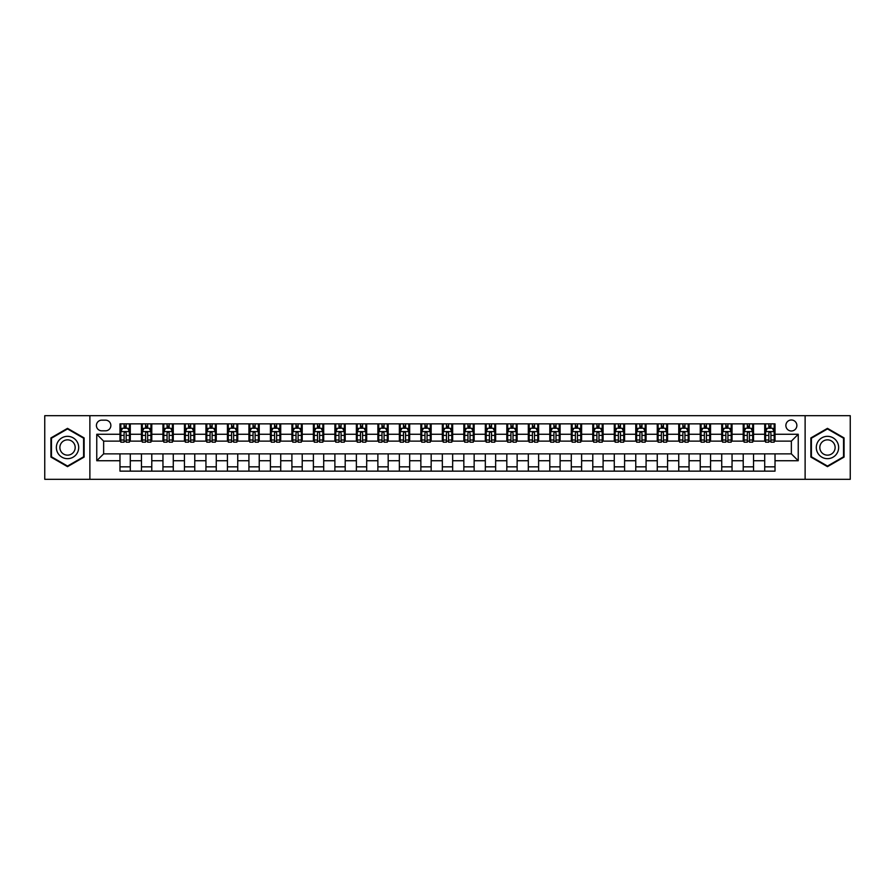 <?xml version="1.0" encoding="UTF-8"?>
<svg xmlns="http://www.w3.org/2000/svg" width="895" height="895" viewBox="0 0 895 895"><rect width="100%" height="100%" fill="white"/><g stroke="black" fill="none" stroke-linecap="round" stroke-linejoin="round"><path stroke-width="1.34" d="M791.359 419.99A5.504 5.504 0 0 0 785.866 425.494A5.504 5.504 0 0 0 791.359 430.998A5.504 5.504 0 0 0 796.863 425.494A5.504 5.504 0 0 0 791.359 419.99M805.12 479.306L850.25 479.306L850.25 415.694L805.12 415.694L805.12 479.306L89.88 479.306L89.88 415.694L44.75 415.694L44.75 479.306L89.88 479.306M101.75 430.819L105.532 430.819A5.325 5.325 0 0 0 110.857 425.494A5.325 5.325 0 0 0 105.532 420.158L101.75 420.158A5.325 5.325 0 0 0 96.414 425.494A5.325 5.325 0 0 0 101.75 430.819M805.12 415.694L89.88 415.694M119.975 460.735L96.761 460.735L96.761 434.265L119.975 434.265L119.975 441.134L103.641 441.134L103.641 453.866L119.975 453.866L119.975 471.139L775.025 471.139L775.025 453.866L791.359 453.866L791.359 441.134L775.025 441.134L775.025 434.265L798.239 434.265L798.239 460.735L775.025 460.735M775.025 434.265L775.025 423.861L119.975 423.861L119.975 434.265M764.71 423.861L764.71 441.134L765.572 441.134M768.839 441.134L770.908 441.134M774.175 441.134L775.025 441.134M764.71 441.134L752.684 441.134M743.219 423.861L743.219 441.134L744.081 441.134M747.347 441.134L749.417 441.134M743.219 441.134L731.193 441.134M721.728 423.861L721.728 441.134L722.589 441.134M725.856 441.134L727.926 441.134M721.728 441.134L709.69 441.134M700.237 423.861L700.237 441.134L701.098 441.134M704.365 441.134L706.435 441.134M700.237 441.134L688.199 441.134M678.746 423.861L678.746 441.134L679.607 441.134M682.874 441.134L684.932 441.134M678.746 441.134L666.708 441.134M657.254 423.861L657.254 441.134L658.116 441.134M661.383 441.134L663.441 441.134M657.254 441.134L645.217 441.134M635.763 423.861L635.763 441.134L636.625 441.134M639.891 441.134L641.95 441.134M635.763 441.134L623.725 441.134M614.272 423.861L614.272 441.134L615.134 441.134M618.4 441.134L620.459 441.134M614.272 441.134L602.234 441.134M592.781 423.861L592.781 441.134L593.642 441.134M596.909 441.134L598.968 441.134M592.781 441.134L580.743 441.134M571.29 423.861L571.29 441.134L572.151 441.134M575.418 441.134L577.476 441.134M571.29 441.134L559.252 441.134M549.798 423.861L549.798 441.134L550.66 441.134M553.927 441.134L555.985 441.134M549.798 441.134L537.761 441.134M528.307 423.861L528.307 441.134L529.169 441.134M532.435 441.134L534.494 441.134M528.307 441.134L516.27 441.134M506.816 423.861L506.816 441.134L507.678 441.134M510.944 441.134L513.003 441.134M506.816 441.134L494.778 441.134M485.325 423.861L485.325 441.134L486.186 441.134M489.453 441.134L491.512 441.134M485.325 441.134L473.287 441.134M463.834 423.861L463.834 441.134L464.695 441.134M467.962 441.134L470.02 441.134M463.834 441.134L451.796 441.134M442.343 423.861L442.343 441.134L443.204 441.134M446.471 441.134L448.529 441.134M442.343 441.134L430.305 441.134M420.851 423.861L420.851 441.134L421.713 441.134M424.98 441.134L427.038 441.134M420.851 441.134L408.814 441.134M399.36 423.861L399.36 441.134L400.222 441.134M403.488 441.134L405.547 441.134M399.36 441.134L387.322 441.134M377.869 423.861L377.869 441.134L378.73 441.134M381.997 441.134L384.056 441.134M377.869 441.134L365.831 441.134M356.378 423.861L356.378 441.134L357.239 441.134M360.506 441.134L362.564 441.134M356.378 441.134L344.34 441.134M334.887 423.861L334.887 441.134L335.748 441.134M339.015 441.134L341.073 441.134M334.887 441.134L322.849 441.134M313.395 423.861L313.395 441.134L314.257 441.134M317.524 441.134L319.582 441.134M313.395 441.134L301.358 441.134M291.904 423.861L291.904 441.134L292.766 441.134M296.032 441.134L298.091 441.134M291.904 441.134L279.866 441.134M270.413 423.861L270.413 441.134L271.274 441.134M274.541 441.134L276.6 441.134M270.413 441.134L258.375 441.134M248.922 423.861L248.922 441.134L249.783 441.134M253.05 441.134L255.109 441.134M248.922 441.134L236.884 441.134M227.431 423.861L227.431 441.134L228.292 441.134M231.559 441.134L233.617 441.134M227.431 441.134L215.393 441.134M205.94 423.861L205.94 441.134L206.801 441.134M210.068 441.134L212.126 441.134M205.94 441.134L193.902 441.134M184.448 423.861L184.448 441.134L185.31 441.134M188.565 441.134L190.635 441.134M184.448 441.134L172.411 441.134M162.957 423.861L162.957 441.134L163.807 441.134M167.074 441.134L169.144 441.134M162.957 441.134L150.919 441.134M141.466 423.861L141.466 441.134L142.316 441.134M145.583 441.134L147.653 441.134M141.466 441.134L129.428 441.134M119.975 441.134L120.825 441.134M124.092 441.134L126.161 441.134M119.975 453.866L130.29 453.866L130.29 471.139M775.025 453.866L130.29 453.866M130.29 423.861L130.29 441.134M119.975 428.157L120.825 428.157M124.092 428.157L126.161 428.157M129.428 428.157L130.29 428.157M119.975 466.843L130.29 466.843M141.466 453.866L141.466 471.139M151.781 423.861L151.781 441.134M141.466 428.157L142.316 428.157M145.583 428.157L147.653 428.157M150.919 428.157L151.781 428.157M151.781 453.866L151.781 471.139M141.466 466.843L151.781 466.843M162.957 453.866L162.957 471.139M173.272 453.866L173.272 471.139M162.957 466.843L173.272 466.843M173.272 423.861L173.272 441.134M162.957 428.157L163.807 428.157M167.074 428.157L169.144 428.157M172.411 428.157L173.272 428.157M184.448 453.866L184.448 471.139M194.763 453.866L194.763 471.139M184.448 466.843L194.763 466.843M194.763 423.861L194.763 441.134M184.448 428.157L185.31 428.157M188.565 428.157L190.635 428.157M193.902 428.157L194.763 428.157M205.94 453.866L205.94 471.139M216.254 453.866L216.254 471.139M205.94 466.843L216.254 466.843M216.254 423.861L216.254 441.134M205.94 428.157L206.801 428.157M210.068 428.157L212.126 428.157M215.393 428.157L216.254 428.157M227.431 453.866L227.431 471.139M237.746 453.866L237.746 471.139M227.431 466.843L237.746 466.843M237.746 423.861L237.746 441.134M227.431 428.157L228.292 428.157M231.559 428.157L233.617 428.157M236.884 428.157L237.746 428.157M248.922 453.866L248.922 471.139M259.237 453.866L259.237 471.139M248.922 466.843L259.237 466.843M259.237 423.861L259.237 441.134M248.922 428.157L249.783 428.157M253.05 428.157L255.109 428.157M258.375 428.157L259.237 428.157M270.413 453.866L270.413 471.139M280.728 453.866L280.728 471.139M270.413 466.843L280.728 466.843M280.728 423.861L280.728 441.134M270.413 428.157L271.274 428.157M274.541 428.157L276.6 428.157M279.866 428.157L280.728 428.157M291.904 453.866L291.904 471.139M302.219 453.866L302.219 471.139M291.904 466.843L302.219 466.843M302.219 423.861L302.219 441.134M291.904 428.157L292.766 428.157M296.032 428.157L298.091 428.157M301.358 428.157L302.219 428.157M313.395 453.866L313.395 471.139M323.71 453.866L323.71 471.139M313.395 466.843L323.71 466.843M323.71 423.861L323.71 441.134M313.395 428.157L314.257 428.157M317.524 428.157L319.582 428.157M322.849 428.157L323.71 428.157M334.887 453.866L334.887 471.139M345.201 453.866L345.201 471.139M334.887 466.843L345.201 466.843M345.201 423.861L345.201 441.134M334.887 428.157L335.748 428.157M339.015 428.157L341.073 428.157M344.34 428.157L345.201 428.157M356.378 453.866L356.378 471.139M366.693 453.866L366.693 471.139M356.378 466.843L366.693 466.843M366.693 423.861L366.693 441.134M356.378 428.157L357.239 428.157M360.506 428.157L362.564 428.157M365.831 428.157L366.693 428.157M377.869 453.866L377.869 471.139M388.184 453.866L388.184 471.139M377.869 466.843L388.184 466.843M388.184 423.861L388.184 441.134M377.869 428.157L378.73 428.157M381.997 428.157L384.056 428.157M387.322 428.157L388.184 428.157M399.36 453.866L399.36 471.139M409.675 453.866L409.675 471.139M399.36 466.843L409.675 466.843M409.675 423.861L409.675 441.134M399.36 428.157L400.222 428.157M403.488 428.157L405.547 428.157M408.814 428.157L409.675 428.157M420.851 453.866L420.851 471.139M431.166 453.866L431.166 471.139M420.851 466.843L431.166 466.843M431.166 423.861L431.166 441.134M420.851 428.157L421.713 428.157M424.98 428.157L427.038 428.157M430.305 428.157L431.166 428.157M442.343 453.866L442.343 471.139M452.657 453.866L452.657 471.139M442.343 466.843L452.657 466.843M452.657 423.861L452.657 441.134M442.343 428.157L443.204 428.157M446.471 428.157L448.529 428.157M451.796 428.157L452.657 428.157M463.834 453.866L463.834 471.139M474.149 453.866L474.149 471.139M463.834 466.843L474.149 466.843M474.149 423.861L474.149 441.134M463.834 428.157L464.695 428.157M467.962 428.157L470.02 428.157M473.287 428.157L474.149 428.157M485.325 453.866L485.325 471.139M495.64 453.866L495.64 471.139M485.325 466.843L495.64 466.843M495.64 423.861L495.64 441.134M485.325 428.157L486.186 428.157M489.453 428.157L491.512 428.157M494.778 428.157L495.64 428.157M506.816 453.866L506.816 471.139M517.131 453.866L517.131 471.139M506.816 466.843L517.131 466.843M517.131 423.861L517.131 441.134M506.816 428.157L507.678 428.157M510.944 428.157L513.003 428.157M516.27 428.157L517.131 428.157M528.307 453.866L528.307 471.139M538.622 453.866L538.622 471.139M528.307 466.843L538.622 466.843M538.622 423.861L538.622 441.134M528.307 428.157L529.169 428.157M532.435 428.157L534.494 428.157M537.761 428.157L538.622 428.157M549.798 453.866L549.798 471.139M560.113 453.866L560.113 471.139M549.798 466.843L560.113 466.843M560.113 423.861L560.113 441.134M549.798 428.157L550.66 428.157M553.927 428.157L555.985 428.157M559.252 428.157L560.113 428.157M571.29 453.866L571.29 471.139M581.605 453.866L581.605 471.139M571.29 466.843L581.605 466.843M581.605 423.861L581.605 441.134M571.29 428.157L572.151 428.157M575.418 428.157L577.476 428.157M580.743 428.157L581.605 428.157M592.781 453.866L592.781 471.139M603.096 453.866L603.096 471.139M592.781 466.843L603.096 466.843M603.096 423.861L603.096 441.134M592.781 428.157L593.642 428.157M596.909 428.157L598.968 428.157M602.234 428.157L603.096 428.157M614.272 453.866L614.272 471.139M624.587 453.866L624.587 471.139M614.272 466.843L624.587 466.843M624.587 423.861L624.587 441.134M614.272 428.157L615.134 428.157M618.4 428.157L620.459 428.157M623.725 428.157L624.587 428.157M635.763 453.866L635.763 471.139M646.078 453.866L646.078 471.139M635.763 466.843L646.078 466.843M646.078 423.861L646.078 441.134M635.763 428.157L636.625 428.157M639.891 428.157L641.95 428.157M645.217 428.157L646.078 428.157M657.254 453.866L657.254 471.139M667.569 453.866L667.569 471.139M657.254 466.843L667.569 466.843M667.569 423.861L667.569 441.134M657.254 428.157L658.116 428.157M661.383 428.157L663.441 428.157M666.708 428.157L667.569 428.157M678.746 453.866L678.746 471.139M689.06 453.866L689.06 471.139M678.746 466.843L689.06 466.843M689.06 423.861L689.06 441.134M678.746 428.157L679.607 428.157M682.874 428.157L684.932 428.157M688.199 428.157L689.06 428.157M700.237 453.866L700.237 471.139M710.552 453.866L710.552 471.139M700.237 466.843L710.552 466.843M710.552 423.861L710.552 441.134M700.237 428.157L701.098 428.157M704.365 428.157L706.435 428.157M709.69 428.157L710.552 428.157M721.728 453.866L721.728 471.139M732.043 453.866L732.043 471.139M721.728 466.843L732.043 466.843M732.043 423.861L732.043 441.134M721.728 428.157L722.589 428.157M725.856 428.157L727.926 428.157M731.193 428.157L732.043 428.157M743.219 453.866L743.219 471.139M753.534 453.866L753.534 471.139M743.219 466.843L753.534 466.843M753.534 423.861L753.534 441.134M743.219 428.157L744.081 428.157M747.347 428.157L749.417 428.157M752.684 428.157L753.534 428.157M764.71 453.866L764.71 471.139M764.71 466.843L775.025 466.843M764.71 428.157L765.572 428.157M768.839 428.157L770.908 428.157M774.175 428.157L775.025 428.157M103.641 441.134L96.761 434.265M103.641 453.866L96.761 460.735M798.239 434.265L791.359 441.134M798.239 460.735L791.359 453.866M67.528 466.653L84.119 457.076L84.119 437.923L67.528 428.347L50.937 437.923L50.937 457.076L67.528 466.653M844.063 437.923L827.472 428.347L810.881 437.923L810.881 457.076L827.472 466.653L844.063 457.076L844.063 437.923M126.161 426.098L124.092 426.098M129.428 440.016L126.161 440.016L126.161 442.175L129.428 442.175L129.428 431.681L127.705 428.246L122.548 428.246L120.825 431.681L120.825 442.175L124.092 442.175L124.092 440.016L120.825 440.016M120.825 431.681L120.825 423.861M129.428 431.681L129.428 423.861M124.092 428.246L124.092 423.861M126.161 423.861L126.161 428.246M126.161 440.016L126.161 432.967C125.468 431.647 124.785 431.647 124.092 432.967L124.092 440.016M147.653 426.098L145.583 426.098M150.919 440.016L147.653 440.016L147.653 442.175L150.919 442.175L150.919 431.681L149.197 428.246L144.039 428.246L142.316 431.681L142.316 442.175L145.583 442.175L145.583 440.016L142.316 440.016M142.316 431.681L142.316 423.861M150.919 431.681L150.919 423.861M145.583 428.246L145.583 423.861M147.653 423.861L147.653 428.246M147.653 440.016L147.653 432.967C146.959 431.647 146.277 431.647 145.583 432.967L145.583 440.016M169.144 426.098L167.074 426.098M172.411 440.016L169.144 440.016L169.144 442.175L172.411 442.175L172.411 431.681L170.688 428.246L165.53 428.246L163.807 431.681L163.807 442.175L167.074 442.175L167.074 440.016L163.807 440.016M163.807 431.681L163.807 423.861M172.411 431.681L172.411 423.861M167.074 428.246L167.074 423.861M169.144 423.861L169.144 428.246M169.144 440.016L169.144 432.967C168.461 431.647 167.768 431.647 167.074 432.967L167.074 440.016M190.635 426.098L188.565 426.098M193.902 440.016L190.635 440.016L190.635 442.175L193.902 442.175L193.902 431.681L192.179 428.246L187.021 428.246L185.31 431.681L185.31 442.175L188.565 442.175L188.565 440.016L185.31 440.016M185.31 431.681L185.31 423.861M193.902 431.681L193.902 423.861M188.565 428.246L188.565 423.861M190.635 423.861L190.635 428.246M190.635 440.016L190.635 432.967C189.953 431.647 189.259 431.647 188.565 432.967L188.565 440.016M212.126 426.098L210.068 426.098M215.393 440.016L212.126 440.016L212.126 442.175L215.393 442.175L215.393 431.681L213.67 428.246L208.513 428.246L206.801 431.681L206.801 442.175L210.068 442.175L210.068 440.016L206.801 440.016M206.801 431.681L206.801 423.861M215.393 431.681L215.393 423.861M210.068 428.246L210.068 423.861M212.126 423.861L212.126 428.246M212.126 440.016L212.126 432.967C211.444 431.647 210.75 431.647 210.068 432.967L210.068 440.016M77.205 441.917A11.176 11.176 0 0 0 61.945 437.823A11.176 11.176 0 0 0 57.851 453.083A11.176 11.176 0 0 0 73.121 457.177A11.176 11.176 0 0 0 77.205 441.917M74.162 443.674A7.652 7.652 0 0 0 63.702 440.877A7.652 7.652 0 0 0 60.905 451.326A7.652 7.652 0 0 0 71.354 454.123A7.652 7.652 0 0 0 74.162 443.674M67.528 466.06L51.451 456.786L51.451 438.214L67.528 428.94L83.604 438.214L83.604 456.786L67.528 466.06M827.472 458.676A11.176 11.176 0 0 0 838.649 447.5A11.176 11.176 0 0 0 827.472 436.324A11.176 11.176 0 0 0 816.296 447.5A11.176 11.176 0 0 0 827.472 458.676M827.472 455.152A7.652 7.652 0 0 0 835.124 447.5A7.652 7.652 0 0 0 827.472 439.848A7.652 7.652 0 0 0 819.82 447.5A7.652 7.652 0 0 0 827.472 455.152M811.396 438.214L827.472 428.94L843.549 438.214L843.549 456.786L827.472 466.06L811.396 456.786L811.396 438.214M233.617 426.098L231.559 426.098M236.884 440.016L233.617 440.016L233.617 442.175L236.884 442.175L236.884 431.681L235.161 428.246L230.004 428.246L228.292 431.681L228.292 442.175L231.559 442.175L231.559 440.016L228.292 440.016M228.292 431.681L228.292 423.861M236.884 431.681L236.884 423.861M231.559 428.246L231.559 423.861M233.617 423.861L233.617 428.246M233.617 440.016L233.617 432.967C232.935 431.647 232.241 431.647 231.559 432.967L231.559 440.016M255.109 426.098L253.05 426.098M258.375 440.016L255.109 440.016L255.109 442.175L258.375 442.175L258.375 431.681L256.652 428.246L251.495 428.246L249.783 431.681L249.783 442.175L253.05 442.175L253.05 440.016L249.783 440.016M249.783 431.681L249.783 423.861M258.375 431.681L258.375 423.861M253.05 428.246L253.05 423.861M255.109 423.861L255.109 428.246M255.109 440.016L255.109 432.967C254.426 431.647 253.732 431.647 253.05 432.967L253.05 440.016M276.6 426.098L274.541 426.098M279.866 440.016L276.6 440.016L276.6 442.175L279.866 442.175L279.866 431.681L278.144 428.246L272.986 428.246L271.274 431.681L271.274 442.175L274.541 442.175L274.541 440.016L271.274 440.016M271.274 431.681L271.274 423.861M279.866 431.681L279.866 423.861M274.541 428.246L274.541 423.861M276.6 423.861L276.6 428.246M276.6 440.016L276.6 432.967C275.917 431.647 275.224 431.647 274.541 432.967L274.541 440.016M298.091 426.098L296.032 426.098M301.358 440.016L298.091 440.016L298.091 442.175L301.358 442.175L301.358 431.681L299.635 428.246L294.477 428.246L292.766 431.681L292.766 442.175L296.032 442.175L296.032 440.016L292.766 440.016M292.766 431.681L292.766 423.861M301.358 431.681L301.358 423.861M296.032 428.246L296.032 423.861M298.091 423.861L298.091 428.246M298.091 440.016L298.091 432.967C297.408 431.647 296.715 431.647 296.032 432.967L296.032 440.016M319.582 426.098L317.524 426.098M322.849 440.016L319.582 440.016L319.582 442.175L322.849 442.175L322.849 431.681L321.126 428.246L315.969 428.246L314.257 431.681L314.257 442.175L317.524 442.175L317.524 440.016L314.257 440.016M314.257 431.681L314.257 423.861M322.849 431.681L322.849 423.861M317.524 428.246L317.524 423.861M319.582 423.861L319.582 428.246M319.582 440.016L319.582 432.967C318.9 431.647 318.206 431.647 317.524 432.967L317.524 440.016M341.073 426.098L339.015 426.098M344.34 440.016L341.073 440.016L341.073 442.175L344.34 442.175L344.34 431.681L342.617 428.246L337.46 428.246L335.748 431.681L335.748 442.175L339.015 442.175L339.015 440.016L335.748 440.016M335.748 431.681L335.748 423.861M344.34 431.681L344.34 423.861M339.015 428.246L339.015 423.861M341.073 423.861L341.073 428.246M341.073 440.016L341.073 432.967C340.391 431.647 339.697 431.647 339.015 432.967L339.015 440.016M362.564 426.098L360.506 426.098M365.831 440.016L362.564 440.016L362.564 442.175L365.831 442.175L365.831 431.681L364.108 428.246L358.951 428.246L357.239 431.681L357.239 442.175L360.506 442.175L360.506 440.016L357.239 440.016M357.239 431.681L357.239 423.861M365.831 431.681L365.831 423.861M360.506 428.246L360.506 423.861M362.564 423.861L362.564 428.246M362.564 440.016L362.564 432.967C361.882 431.647 361.188 431.647 360.506 432.967L360.506 440.016M384.056 426.098L381.997 426.098M387.322 440.016L384.056 440.016L384.056 442.175L387.322 442.175L387.322 431.681L385.6 428.246L380.442 428.246L378.73 431.681L378.73 442.175L381.997 442.175L381.997 440.016L378.73 440.016M378.73 431.681L378.73 423.861M387.322 431.681L387.322 423.861M381.997 428.246L381.997 423.861M384.056 423.861L384.056 428.246M384.056 440.016L384.056 432.967C383.373 431.647 382.68 431.647 381.997 432.967L381.997 440.016M405.547 426.098L403.488 426.098M408.814 440.016L405.547 440.016L405.547 442.175L408.814 442.175L408.814 431.681L407.091 428.246L401.933 428.246L400.222 431.681L400.222 442.175L403.488 442.175L403.488 440.016L400.222 440.016M400.222 431.681L400.222 423.861M408.814 431.681L408.814 423.861M403.488 428.246L403.488 423.861M405.547 423.861L405.547 428.246M405.547 440.016L405.547 432.967C404.864 431.647 404.171 431.647 403.488 432.967L403.488 440.016M427.038 426.098L424.98 426.098M430.305 440.016L427.038 440.016L427.038 442.175L430.305 442.175L430.305 431.681L428.582 428.246L423.424 428.246L421.713 431.681L421.713 442.175L424.98 442.175L424.98 440.016L421.713 440.016M421.713 431.681L421.713 423.861M430.305 431.681L430.305 423.861M424.98 428.246L424.98 423.861M427.038 423.861L427.038 428.246M427.038 440.016L427.038 432.967C426.356 431.647 425.662 431.647 424.98 432.967L424.98 440.016M448.529 426.098L446.471 426.098M451.796 440.016L448.529 440.016L448.529 442.175L451.796 442.175L451.796 431.681L450.084 428.246L444.916 428.246L443.204 431.681L443.204 442.175L446.471 442.175L446.471 440.016L443.204 440.016M443.204 431.681L443.204 423.861M451.796 431.681L451.796 423.861M446.471 428.246L446.471 423.861M448.529 423.861L448.529 428.246M448.529 440.016L448.529 432.967C447.847 431.647 447.153 431.647 446.471 432.967L446.471 440.016M470.02 426.098L467.962 426.098M473.287 440.016L470.02 440.016L470.02 442.175L473.287 442.175L473.287 431.681L471.575 428.246L466.418 428.246L464.695 431.681L464.695 442.175L467.962 442.175L467.962 440.016L464.695 440.016M464.695 431.681L464.695 423.861M473.287 431.681L473.287 423.861M467.962 428.246L467.962 423.861M470.02 423.861L470.02 428.246M470.02 440.016L470.02 432.967C469.338 431.647 468.644 431.647 467.962 432.967L467.962 440.016M491.512 426.098L489.453 426.098M494.778 440.016L491.512 440.016L491.512 442.175L494.778 442.175L494.778 431.681L493.067 428.246L487.909 428.246L486.186 431.681L486.186 442.175L489.453 442.175L489.453 440.016L486.186 440.016M486.186 431.681L486.186 423.861M494.778 431.681L494.778 423.861M489.453 428.246L489.453 423.861M491.512 423.861L491.512 428.246M491.512 440.016L491.512 432.967C490.829 431.647 490.136 431.647 489.453 432.967L489.453 440.016M513.003 426.098L510.944 426.098M516.27 440.016L513.003 440.016L513.003 442.175L516.27 442.175L516.27 431.681L514.558 428.246L509.4 428.246L507.678 431.681L507.678 442.175L510.944 442.175L510.944 440.016L507.678 440.016M507.678 431.681L507.678 423.861M516.27 431.681L516.27 423.861M510.944 428.246L510.944 423.861M513.003 423.861L513.003 428.246M513.003 440.016L513.003 432.967C512.32 431.647 511.627 431.647 510.944 432.967L510.944 440.016M534.494 426.098L532.435 426.098M537.761 440.016L534.494 440.016L534.494 442.175L537.761 442.175L537.761 431.681L536.049 428.246L530.892 428.246L529.169 431.681L529.169 442.175L532.435 442.175L532.435 440.016L529.169 440.016M529.169 431.681L529.169 423.861M537.761 431.681L537.761 423.861M532.435 428.246L532.435 423.861M534.494 423.861L534.494 428.246M534.494 440.016L534.494 432.967C533.812 431.647 533.118 431.647 532.435 432.967L532.435 440.016M555.985 426.098L553.927 426.098M559.252 440.016L555.985 440.016L555.985 442.175L559.252 442.175L559.252 431.681L557.54 428.246L552.383 428.246L550.66 431.681L550.66 442.175L553.927 442.175L553.927 440.016L550.66 440.016M550.66 431.681L550.66 423.861M559.252 431.681L559.252 423.861M553.927 428.246L553.927 423.861M555.985 423.861L555.985 428.246M555.985 440.016L555.985 432.967C555.303 431.647 554.609 431.647 553.927 432.967L553.927 440.016M577.476 426.098L575.418 426.098M580.743 440.016L577.476 440.016L577.476 442.175L580.743 442.175L580.743 431.681L579.031 428.246L573.874 428.246L572.151 431.681L572.151 442.175L575.418 442.175L575.418 440.016L572.151 440.016M572.151 431.681L572.151 423.861M580.743 431.681L580.743 423.861M575.418 428.246L575.418 423.861M577.476 423.861L577.476 428.246M577.476 440.016L577.476 432.967C576.794 431.647 576.1 431.647 575.418 432.967L575.418 440.016M598.968 426.098L596.909 426.098M602.234 440.016L598.968 440.016L598.968 442.175L602.234 442.175L602.234 431.681L600.523 428.246L595.365 428.246L593.642 431.681L593.642 442.175L596.909 442.175L596.909 440.016L593.642 440.016M593.642 431.681L593.642 423.861M602.234 431.681L602.234 423.861M596.909 428.246L596.909 423.861M598.968 423.861L598.968 428.246M598.968 440.016L598.968 432.967C598.285 431.647 597.603 431.647 596.909 432.967L596.909 440.016M620.459 426.098L618.4 426.098M623.725 440.016L620.459 440.016L620.459 442.175L623.725 442.175L623.725 431.681L622.014 428.246L616.856 428.246L615.134 431.681L615.134 442.175L618.4 442.175L618.4 440.016L615.134 440.016M615.134 431.681L615.134 423.861M623.725 431.681L623.725 423.861M618.4 428.246L618.4 423.861M620.459 423.861L620.459 428.246M620.459 440.016L620.459 432.967C619.776 431.647 619.094 431.647 618.4 432.967L618.4 440.016M641.95 426.098L639.891 426.098M645.217 440.016L641.95 440.016L641.95 442.175L645.217 442.175L645.217 431.681L643.505 428.246L638.348 428.246L636.625 431.681L636.625 442.175L639.891 442.175L639.891 440.016L636.625 440.016M636.625 431.681L636.625 423.861M645.217 431.681L645.217 423.861M639.891 428.246L639.891 423.861M641.95 423.861L641.95 428.246M641.95 440.016L641.95 432.967C641.268 431.647 640.585 431.647 639.891 432.967L639.891 440.016M663.441 426.098L661.383 426.098M666.708 440.016L663.441 440.016L663.441 442.175L666.708 442.175L666.708 431.681L664.996 428.246L659.839 428.246L658.116 431.681L658.116 442.175L661.383 442.175L661.383 440.016L658.116 440.016M658.116 431.681L658.116 423.861M666.708 431.681L666.708 423.861M661.383 428.246L661.383 423.861M663.441 423.861L663.441 428.246M663.441 440.016L663.441 432.967C662.759 431.647 662.076 431.647 661.383 432.967L661.383 440.016M684.932 426.098L682.874 426.098M688.199 440.016L684.932 440.016L684.932 442.175L688.199 442.175L688.199 431.681L686.487 428.246L681.33 428.246L679.607 431.681L679.607 442.175L682.874 442.175L682.874 440.016L679.607 440.016M679.607 431.681L679.607 423.861M688.199 431.681L688.199 423.861M682.874 428.246L682.874 423.861M684.932 423.861L684.932 428.246M684.932 440.016L684.932 432.967C684.25 431.647 683.567 431.647 682.874 432.967L682.874 440.016M706.435 426.098L704.365 426.098M709.69 440.016L706.435 440.016L706.435 442.175L709.69 442.175L709.69 431.681L707.979 428.246L702.821 428.246L701.098 431.681L701.098 442.175L704.365 442.175L704.365 440.016L701.098 440.016M701.098 431.681L701.098 423.861M709.69 431.681L709.69 423.861M704.365 428.246L704.365 423.861M706.435 423.861L706.435 428.246M706.435 440.016L706.435 432.967C705.741 431.647 705.059 431.647 704.365 432.967L704.365 440.016M727.926 426.098L725.856 426.098M731.193 440.016L727.926 440.016L727.926 442.175L731.193 442.175L731.193 431.681L729.47 428.246L724.312 428.246L722.589 431.681L722.589 442.175L725.856 442.175L725.856 440.016L722.589 440.016M722.589 431.681L722.589 423.861M731.193 431.681L731.193 423.861M725.856 428.246L725.856 423.861M727.926 423.861L727.926 428.246M727.926 440.016L727.926 432.967C727.232 431.647 726.55 431.647 725.856 432.967L725.856 440.016M749.417 426.098L747.347 426.098M752.684 440.016L749.417 440.016L749.417 442.175L752.684 442.175L752.684 431.681L750.961 428.246L745.803 428.246L744.081 431.681L744.081 442.175L747.347 442.175L747.347 440.016L744.081 440.016M744.081 431.681L744.081 423.861M752.684 431.681L752.684 423.861M747.347 428.246L747.347 423.861M749.417 423.861L749.417 428.246M749.417 440.016L749.417 432.967C748.723 431.647 748.041 431.647 747.347 432.967L747.347 440.016M770.908 426.098L768.839 426.098M774.175 440.016L770.908 440.016L770.908 442.175L774.175 442.175L774.175 431.681L772.452 428.246L767.295 428.246L765.572 431.681L765.572 442.175L768.839 442.175L768.839 440.016L765.572 440.016M765.572 431.681L765.572 423.861M774.175 431.681L774.175 423.861M768.839 428.246L768.839 423.861M770.908 423.861L770.908 428.246M770.908 440.016L770.908 432.967C770.215 431.647 769.532 431.647 768.839 432.967L768.839 440.016M141.466 460.735L130.29 460.735M141.466 434.265L130.29 434.265M162.957 434.265L151.781 434.265M162.957 460.735L151.781 460.735M184.448 434.265L173.272 434.265M184.448 460.735L173.272 460.735M205.94 434.265L194.763 434.265M205.94 460.735L194.763 460.735M227.431 434.265L216.254 434.265M227.431 460.735L216.254 460.735M248.922 434.265L237.746 434.265M248.922 460.735L237.746 460.735M270.413 434.265L259.237 434.265M270.413 460.735L259.237 460.735M291.904 434.265L280.728 434.265M291.904 460.735L280.728 460.735M313.395 434.265L302.219 434.265M313.395 460.735L302.219 460.735M334.887 434.265L323.71 434.265M334.887 460.735L323.71 460.735M356.378 434.265L345.201 434.265M356.378 460.735L345.201 460.735M377.869 434.265L366.693 434.265M377.869 460.735L366.693 460.735M399.36 434.265L388.184 434.265M399.36 460.735L388.184 460.735M420.851 434.265L409.675 434.265M420.851 460.735L409.675 460.735M442.343 434.265L431.166 434.265M442.343 460.735L431.166 460.735M463.834 434.265L452.657 434.265M463.834 460.735L452.657 460.735M485.325 434.265L474.149 434.265M485.325 460.735L474.149 460.735M506.816 434.265L495.64 434.265M506.816 460.735L495.64 460.735M528.307 434.265L517.131 434.265M528.307 460.735L517.131 460.735M549.798 434.265L538.622 434.265M549.798 460.735L538.622 460.735M571.29 434.265L560.113 434.265M571.29 460.735L560.113 460.735M592.781 434.265L581.605 434.265M592.781 460.735L581.605 460.735M614.272 434.265L603.096 434.265M614.272 460.735L603.096 460.735M635.763 434.265L624.587 434.265M635.763 460.735L624.587 460.735M657.254 434.265L646.078 434.265M657.254 460.735L646.078 460.735M678.746 434.265L667.569 434.265M678.746 460.735L667.569 460.735M700.237 434.265L689.06 434.265M700.237 460.735L689.06 460.735M721.728 434.265L710.552 434.265M721.728 460.735L710.552 460.735M743.219 434.265L732.043 434.265M743.219 460.735L732.043 460.735M764.71 434.265L753.534 434.265M764.71 460.735L753.534 460.735M129.383 431.591L120.87 431.591M120.825 428.448L122.447 428.448M127.806 428.448L129.428 428.448M124.092 435.406L120.825 435.406M129.428 435.406L126.161 435.406M126.161 427.183L124.092 427.183M150.875 431.591L142.361 431.591M142.316 428.448L143.938 428.448M149.297 428.448L150.919 428.448M145.583 435.406L142.316 435.406M150.919 435.406L147.653 435.406M147.653 427.183L145.583 427.183M172.366 431.591L163.852 431.591M163.807 428.448L165.43 428.448M170.788 428.448L172.411 428.448M167.074 435.406L163.807 435.406M172.411 435.406L169.144 435.406M169.144 427.183L167.074 427.183M193.857 431.591L185.343 431.591M185.31 428.448L186.921 428.448M192.28 428.448L193.902 428.448M188.565 435.406L185.31 435.406M193.902 435.406L190.635 435.406M190.635 427.183L188.565 427.183M215.348 431.591L206.834 431.591M206.801 428.448L208.412 428.448M213.771 428.448L215.393 428.448M210.068 435.406L206.801 435.406M215.393 435.406L212.126 435.406M212.126 427.183L210.068 427.183M236.839 431.591L228.326 431.591M228.292 428.448L229.903 428.448M235.262 428.448L236.884 428.448M231.559 435.406L228.292 435.406M236.884 435.406L233.617 435.406M233.617 427.183L231.559 427.183M258.331 431.591L249.817 431.591M249.783 428.448L251.394 428.448M256.764 428.448L258.375 428.448M253.05 435.406L249.783 435.406M258.375 435.406L255.109 435.406M255.109 427.183L253.05 427.183M279.822 431.591L271.308 431.591M271.274 428.448L272.885 428.448M278.255 428.448L279.866 428.448M274.541 435.406L271.274 435.406M279.866 435.406L276.6 435.406M276.6 427.183L274.541 427.183M301.313 431.591L292.799 431.591M292.766 428.448L294.377 428.448M299.747 428.448L301.358 428.448M296.032 435.406L292.766 435.406M301.358 435.406L298.091 435.406M298.091 427.183L296.032 427.183M322.804 431.591L314.29 431.591M314.257 428.448L315.868 428.448M321.238 428.448L322.849 428.448M317.524 435.406L314.257 435.406M322.849 435.406L319.582 435.406M319.582 427.183L317.524 427.183M344.295 431.591L335.793 431.591M335.748 428.448L337.359 428.448M342.729 428.448L344.34 428.448M339.015 435.406L335.748 435.406M344.34 435.406L341.073 435.406M341.073 427.183L339.015 427.183M365.786 431.591L357.284 431.591M357.239 428.448L358.85 428.448M364.22 428.448L365.831 428.448M360.506 435.406L357.239 435.406M365.831 435.406L362.564 435.406M362.564 427.183L360.506 427.183M387.278 431.591L378.775 431.591M378.73 428.448L380.341 428.448M385.711 428.448L387.322 428.448M381.997 435.406L378.73 435.406M387.322 435.406L384.056 435.406M384.056 427.183L381.997 427.183M408.769 431.591L400.266 431.591M400.222 428.448L401.833 428.448M407.203 428.448L408.814 428.448M403.488 435.406L400.222 435.406M408.814 435.406L405.547 435.406M405.547 427.183L403.488 427.183M430.26 431.591L421.758 431.591M421.713 428.448L423.324 428.448M428.694 428.448L430.305 428.448M424.98 435.406L421.713 435.406M430.305 435.406L427.038 435.406M427.038 427.183L424.98 427.183M451.751 431.591L443.249 431.591M443.204 428.448L444.815 428.448M450.185 428.448L451.796 428.448M446.471 435.406L443.204 435.406M451.796 435.406L448.529 435.406M448.529 427.183L446.471 427.183M473.242 431.591L464.74 431.591M464.695 428.448L466.306 428.448M471.676 428.448L473.287 428.448M467.962 435.406L464.695 435.406M473.287 435.406L470.02 435.406M470.02 427.183L467.962 427.183M494.734 431.591L486.231 431.591M486.186 428.448L487.797 428.448M493.167 428.448L494.778 428.448M489.453 435.406L486.186 435.406M494.778 435.406L491.512 435.406M491.512 427.183L489.453 427.183M516.225 431.591L507.722 431.591M507.678 428.448L509.289 428.448M514.659 428.448L516.27 428.448M510.944 435.406L507.678 435.406M516.27 435.406L513.003 435.406M513.003 427.183L510.944 427.183M537.716 431.591L529.213 431.591M529.169 428.448L530.78 428.448M536.15 428.448L537.761 428.448M532.435 435.406L529.169 435.406M537.761 435.406L534.494 435.406M534.494 427.183L532.435 427.183M559.207 431.591L550.705 431.591M550.66 428.448L552.271 428.448M557.641 428.448L559.252 428.448M553.927 435.406L550.66 435.406M559.252 435.406L555.985 435.406M555.985 427.183L553.927 427.183M580.71 431.591L572.196 431.591M572.151 428.448L573.762 428.448M579.132 428.448L580.743 428.448M575.418 435.406L572.151 435.406M580.743 435.406L577.476 435.406M577.476 427.183L575.418 427.183M602.201 431.591L593.687 431.591M593.642 428.448L595.253 428.448M600.623 428.448L602.234 428.448M596.909 435.406L593.642 435.406M602.234 435.406L598.968 435.406M598.968 427.183L596.909 427.183M623.692 431.591L615.178 431.591M615.134 428.448L616.744 428.448M622.115 428.448L623.725 428.448M618.4 435.406L615.134 435.406M623.725 435.406L620.459 435.406M620.459 427.183L618.4 427.183M645.183 431.591L636.669 431.591M636.625 428.448L638.236 428.448M643.606 428.448L645.217 428.448M639.891 435.406L636.625 435.406M645.217 435.406L641.95 435.406M641.95 427.183L639.891 427.183M666.674 431.591L658.161 431.591M658.116 428.448L659.738 428.448M665.097 428.448L666.708 428.448M661.383 435.406L658.116 435.406M666.708 435.406L663.441 435.406M663.441 427.183L661.383 427.183M688.165 431.591L679.652 431.591M679.607 428.448L681.229 428.448M686.588 428.448L688.199 428.448M682.874 435.406L679.607 435.406M688.199 435.406L684.932 435.406M684.932 427.183L682.874 427.183M709.657 431.591L701.143 431.591M701.098 428.448L702.72 428.448M708.079 428.448L709.69 428.448M704.365 435.406L701.098 435.406M709.69 435.406L706.435 435.406M706.435 427.183L704.365 427.183M731.148 431.591L722.634 431.591M722.589 428.448L724.212 428.448M729.57 428.448L731.193 428.448M725.856 435.406L722.589 435.406M731.193 435.406L727.926 435.406M727.926 427.183L725.856 427.183M752.639 431.591L744.125 431.591M744.081 428.448L745.703 428.448M751.062 428.448L752.684 428.448M747.347 435.406L744.081 435.406M752.684 435.406L749.417 435.406M749.417 427.183L747.347 427.183M774.13 431.591L765.617 431.591M765.572 428.448L767.194 428.448M772.553 428.448L774.175 428.448M768.839 435.406L765.572 435.406M774.175 435.406L770.908 435.406M770.908 427.183L768.839 427.183"/></g></svg>
